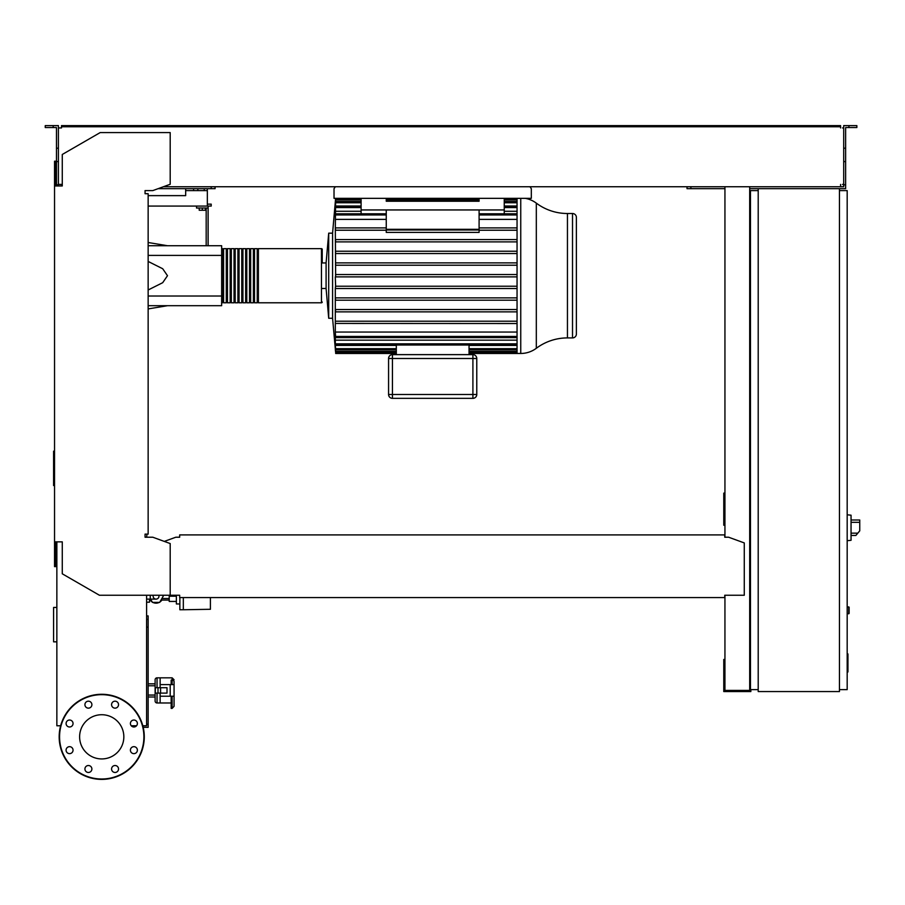 <?xml version="1.0" encoding="UTF-8"?>
<svg xmlns="http://www.w3.org/2000/svg" width="905" height="905" viewBox="0 0 905 905"><rect width="100%" height="100%" fill="white"/><g stroke="black" fill="none" stroke-linecap="round" stroke-linejoin="round"><path stroke-width="1.36" d="M847.182 653.942L847.951 653.942L847.951 667.302L847.182 667.302M847.951 665.695L847.182 665.695M847.951 667.302L847.951 671.94L847.182 671.94M847.951 671.94L847.182 672.211M158.794 595.241A2.896 2.896 0 0 1 156.056 599.11A2.896 2.896 0 0 1 153.33 595.241M150.264 595.241L150.264 599.11L146.599 599.11M162.651 595.241L163.205 596.214L159.631 602.402L152.493 602.402L150.592 599.11M210.413 608.013L210.413 602.979M176.373 601.44L169.212 601.44L169.212 595.241M176.373 596.214L169.212 596.214M176.373 595.241L176.373 603.952L179.857 603.952M210.413 597.572L210.413 609.28L183.33 609.755L179.857 609.755L179.857 597.572M183.33 609.755L183.33 597.572M161.848 600.083A6.969 6.969 0 0 1 159.823 602.074M159.246 602.402A6.969 6.969 0 0 1 152.866 602.402M152.3 602.074A6.969 6.969 0 0 1 150.275 600.083M149.483 600.083L151.146 600.083M160.977 600.083L169.212 600.083M146.599 602.21L149.483 602.21L149.483 599.11M851.051 537.412L851.051 518.067M851.243 535.477L855.859 535.477L859.75 530.839L859.75 520.002L851.243 520.002M847.182 514.787L851.051 515.194L851.051 540.296L847.182 540.704M847.182 606.848L849.116 607.232L849.116 613.432L847.182 613.816M839.444 188.67L839.444 691.567L758.209 691.567L758.209 188.67L845.632 188.67L845.632 184.801L843.698 184.801L843.698 125.614L848.924 125.614L848.924 127.548L845.632 127.548L845.632 184.801M758.209 190.604L750.471 190.604L750.471 689.633L758.209 689.633M839.444 689.633L847.182 689.633L847.182 190.604L839.444 190.604M136.531 725.776L131.259 725.776M143.205 727.326L148.149 727.326L148.149 615.909L146.599 615.909M146.599 724.226L148.149 724.226M146.599 627.131L148.149 627.131M146.599 619.393L148.149 619.393M529.968 186.735L531.314 188.67L531.314 198.342L334.024 198.342L334.024 188.67L335.382 186.735M207.336 188.67L207.336 190.604L185.672 190.604L185.672 188.67M204.247 188.67L204.247 190.604M197.856 188.67L197.856 190.604M193.602 188.67L193.602 190.604M207.336 190.604L207.336 204.145L211.204 204.145L211.204 206.08L207.336 206.08L207.336 204.145M148.149 195.638L185.672 195.638L185.672 190.604M207.336 206.08L148.149 206.08M525.217 198.342A25.962 25.962 0 0 1 536.314 203.139A51.924 51.924 0 0 0 567.446 213.512L567.446 337.916L572.514 337.916A3.869 3.869 0 0 0 576.383 334.047L576.383 217.381A3.869 3.869 0 0 0 572.514 213.512L572.514 337.916M536.314 203.139L536.314 348.289A51.924 51.924 0 0 1 567.446 337.916M536.314 348.289A25.962 25.962 0 0 1 520.748 353.47L520.748 198.342M517.049 198.342L517.049 353.47L469.039 353.47M321.456 248.637L321.456 302.79L258.4 302.79L258.4 248.637L321.456 248.637A0.769 0.769 0 0 1 322.225 249.407L322.225 262.948L326.094 262.948L328.707 233.162L332.576 233.162L332.576 318.266L335.382 349.59M328.707 233.162L328.707 318.266L332.576 318.266M326.094 262.948L326.094 288.48L328.707 318.266M322.225 262.948L322.225 249.407M517.049 274.554L335.551 274.554L335.653 275.708L335.314 227.902L335.495 230.221L386.254 230.221M335.619 199.123L335.314 227.902M517.049 241.884L335.506 241.884L335.597 239.565L517.049 239.565M517.049 253.547L335.517 253.547L335.585 251.228L517.049 251.228M517.049 265.21L335.54 265.21L335.563 262.891L517.049 262.891M479.096 209.949L479.096 229.316L386.254 229.316L386.254 209.949L504.243 209.949L504.243 213.806M479.096 229.994L479.096 232.404L386.254 232.404L386.254 229.994L479.096 229.994M361.106 198.342L361.106 213.806M517.049 230.221L479.096 230.221L517.049 230.221M386.254 227.902L335.619 227.902M517.049 227.902L479.096 227.902M386.254 219.383L335.314 219.383M517.049 219.383L479.096 219.383M476.777 394.478L472.908 394.478L472.908 398.347A3.869 3.869 0 0 0 476.777 394.478L476.777 358.493A3.869 3.869 0 0 0 472.908 354.624L392.442 354.624A3.869 3.869 0 0 0 388.573 358.493L388.573 394.478A3.869 3.869 0 0 0 392.442 398.347L472.908 398.347L392.442 398.347L392.442 394.478L388.573 394.478M396.311 345.009L396.311 354.624M469.039 345.009L469.039 354.624M396.311 352.577L335.653 352.577L335.314 349.59M335.653 352.577L335.506 348.482M396.311 349.828L335.642 349.828L335.314 346.196L335.314 348.482M335.653 349.828L335.314 345.427L396.311 345.427M335.314 345.427L335.314 340.156L517.049 340.156M469.039 345.427L517.049 345.427M517.049 276.873L335.314 276.873L335.631 286.862M517.049 286.218L335.54 286.218L335.314 288.537L335.314 332.045L517.049 332.045M335.642 323.436L517.049 323.526M517.049 337.622L335.631 337.622L335.314 333.934L335.314 340.156M335.631 337.622L335.314 332.045M517.049 309.544L335.506 309.544L335.597 311.863L517.049 311.863M335.314 297.881L335.585 300.2L517.049 300.2M335.551 276.873L335.653 275.708M335.314 321.207L517.049 321.207M517.049 297.881L335.517 297.881M517.049 288.537L335.563 288.537M517.049 206.001L504.243 206.001M361.106 206.001L335.314 206.001M517.049 211.272L504.243 211.272M361.106 211.272L335.314 211.272M361.106 209.949L386.254 209.949M479.096 198.342L479.096 201.249L386.254 201.249L386.254 198.342M504.243 198.342L504.243 209.949M221.646 302.021A0.769 0.769 0 0 0 222.426 302.79L222.426 248.637A0.769 0.769 0 0 0 221.646 249.407M321.456 302.79A0.769 0.769 0 0 0 322.225 302.021M223.58 249.407L222.426 249.407M223.58 302.021L222.426 302.021M257.235 302.79L254.531 302.79L254.531 248.637L257.235 248.637L257.235 302.79M253.377 302.79L250.662 302.79L250.662 248.637L253.377 248.637L253.377 302.79M249.509 302.79L246.794 302.79L246.794 248.637L249.509 248.637L249.509 302.79M245.64 302.79L242.925 302.79L242.925 248.637L245.64 248.637L245.64 302.79M241.771 302.79L239.056 302.79L239.056 248.637L241.771 248.637L241.771 302.79M237.902 302.79L235.187 302.79L235.187 248.637L237.902 248.637L237.902 302.79M234.033 302.79L231.318 302.79L231.318 248.637L234.033 248.637L234.033 302.79M230.164 302.79L227.449 302.79L227.449 248.637L230.164 248.637L230.164 302.79M226.295 302.79L223.58 302.79L223.58 248.637L226.295 248.637L226.295 302.79M227.449 249.407L226.295 249.407M227.449 302.021L226.295 302.021M231.318 249.407L230.164 249.407M231.318 302.021L230.164 302.021M235.187 249.407L234.033 249.407M235.187 302.021L234.033 302.021M239.056 249.407L237.902 249.407M239.056 302.021L237.902 302.021M242.925 249.407L241.771 249.407M242.925 302.021L241.771 302.021M246.794 249.407L245.64 249.407M246.794 302.021L245.64 302.021M250.662 249.407L249.509 249.407M250.662 302.021L249.509 302.021M254.531 249.407L253.377 249.407M254.531 302.021L253.377 302.021M258.4 249.407L257.235 249.407M258.4 302.021L257.235 302.021M199.213 208.014L199.213 210.254L205.401 210.254L205.401 208.014M202.313 208.014L202.313 210.254M208.116 245.73L208.116 208.014L196.509 208.014L196.509 206.08M208.116 208.014L208.116 206.08M206.182 208.014L206.182 245.73M148.149 245.73L221.646 245.73L221.646 305.698L148.149 305.698M221.646 296.026L148.149 296.026M221.646 255.402L148.149 255.402M148.149 289.985L162.696 282.688L167.493 275.708L162.696 268.74L148.149 261.443M54.538 451.165L53.587 451.165L53.587 485.555L54.538 485.555M56.857 607.447L53.587 607.447L53.587 641.837L56.857 641.837M160.14 693.117L160.14 702.981L171.169 702.981M157.051 687.698L157.051 677.834A1.934 1.934 0 0 0 155.117 679.768L155.117 701.047L155.117 696.986L148.149 696.986M157.051 693.117L157.051 702.981A1.934 1.934 0 0 1 155.117 701.047M171.169 684.61L171.169 680.108L172.131 680.108L172.131 677.834L160.14 677.834L160.14 687.698M148.149 695.051L155.117 695.051M155.117 685.764L148.149 685.764M155.117 683.829L148.149 683.829M157.051 677.834L160.14 677.834L160.14 684.61L170.197 684.61L170.197 696.217L174.065 696.217L174.065 706.319L174.065 684.61L170.197 684.61M170.197 696.217L160.14 696.217L160.14 702.981L157.051 702.981M160.581 693.117L167.006 693.117L167.006 687.698L155.309 687.698L155.309 693.117L160.581 693.117L160.581 687.698M158.002 687.698L158.002 693.117M172.131 696.217L172.131 708.389L174.065 706.319M174.065 681.691L174.065 684.61L174.065 681.691A1.934 1.584 0 0 0 172.131 680.108L172.131 684.61M172.131 708.389L171.169 708.389L171.169 696.217M123.838 736.828A22.105 22.105 0 0 1 101.733 758.933A22.105 22.105 0 0 1 79.617 736.828A22.105 22.105 0 0 1 101.733 714.724A22.105 22.105 0 0 1 123.838 736.828M111.575 769.001A3.484 3.484 0 0 1 115.048 765.517A3.484 3.484 0 0 1 118.532 769.001A3.484 3.484 0 0 1 115.048 772.474A3.484 3.484 0 0 1 111.575 769.001M85.941 766.535A3.484 3.484 0 0 1 90.862 766.535A3.484 3.484 0 0 1 90.862 771.456A3.484 3.484 0 0 1 85.941 771.456A3.484 3.484 0 0 1 85.941 766.535M69.561 746.67A3.484 3.484 0 0 1 73.045 750.155A3.484 3.484 0 0 1 69.561 753.639A3.484 3.484 0 0 1 66.076 750.155A3.484 3.484 0 0 1 69.561 746.67M72.027 721.047A3.484 3.484 0 0 1 72.027 725.968A3.484 3.484 0 0 1 67.106 725.968A3.484 3.484 0 0 1 67.106 721.047A3.484 3.484 0 0 1 72.027 721.047M91.891 704.667A3.484 3.484 0 0 1 88.407 708.151A3.484 3.484 0 0 1 84.923 704.667A3.484 3.484 0 0 1 88.407 701.183A3.484 3.484 0 0 1 91.891 704.667M117.514 707.122A3.484 3.484 0 0 1 112.593 707.122A3.484 3.484 0 0 1 112.593 702.201A3.484 3.484 0 0 1 117.514 702.201A3.484 3.484 0 0 1 117.514 707.122M133.895 726.987A3.484 3.484 0 0 1 130.411 723.502A3.484 3.484 0 0 1 133.895 720.029A3.484 3.484 0 0 1 137.379 723.502A3.484 3.484 0 0 1 133.895 726.987M131.429 752.621A3.484 3.484 0 0 1 131.429 747.688A3.484 3.484 0 0 1 136.361 747.688A3.484 3.484 0 0 1 136.361 752.621A3.484 3.484 0 0 1 131.429 752.621M101.733 694.282A42.558 42.558 0 0 0 59.176 736.828A42.558 42.558 0 0 0 101.733 779.386A42.558 42.558 0 0 0 144.28 736.828A42.558 42.558 0 0 0 101.733 694.282A42.558 42.558 0 0 1 144.28 736.828A42.558 42.558 0 0 1 101.733 779.386M60.635 725.776L56.857 725.776L56.857 541.857L55.691 541.857L55.691 566.62L54.538 566.62L54.538 541.857L62.275 541.857L62.275 573.804L99.403 595.241L179.676 595.241L179.676 597.572L724.747 597.572L724.747 595.694M146.599 537.219L146.995 534.12M59.56 184.416L61.495 184.416L61.495 185.966L58.406 185.966L58.406 148.194L56.472 148.194L56.472 185.966L55.691 185.966L55.691 161.203L54.538 161.203L54.538 541.857M146.995 193.704L145.06 193.704L145.06 190.604L152.798 190.604L170.197 184.269L170.197 132.583L100.184 132.583L62.275 154.472L62.275 185.966L54.538 185.966M724.747 536.054L724.747 537.219L724.747 536.054M724.747 534.9L179.676 534.9L179.676 537.219L175.808 537.219L164.303 541.405M179.676 534.9L179.676 537.219M724.747 595.241L744.272 595.241L744.272 542.921L728.616 537.219L724.747 537.219M170.197 595.241L170.197 543.554L152.798 537.219L145.06 537.219L145.06 534.12L148.149 534.12L148.149 193.704L145.06 193.704L145.06 190.604M146.599 595.241L146.599 725.776L142.82 725.776M53.18 127.548L53.18 125.614L45.25 125.614L45.25 127.548L56.472 127.548L56.472 148.194M158.103 188.67L215.073 188.67L215.073 186.735M211.204 188.67L211.204 186.735M56.472 184.801L58.406 184.801M56.472 161.588L58.406 161.588L58.406 125.614L53.18 125.614M843.698 184.801L843.698 186.735L840.598 186.735L840.598 184.416L840.598 185.582M750.471 493.123L749.691 493.123M724.939 493.123L723.774 493.123L723.774 525.228L724.939 525.228M724.939 497.377L723.774 497.377M749.691 522.524L750.471 522.524M749.691 497.377L750.471 497.377M724.939 186.735L724.939 537.219M724.939 595.241L724.939 690.413L749.691 690.413L749.691 186.735M750.856 689.633L750.856 691.567L723.774 691.567L723.774 659.462L724.939 659.462M749.691 662.166L750.471 662.166M749.691 687.314L750.471 687.314M724.939 687.314L723.774 687.314M724.939 188.67L687.019 188.67L687.019 186.735M758.209 188.67L749.691 188.67M843.698 184.416L842.532 184.416M842.532 127.933L843.698 127.933M61.495 126.779L67.298 126.779L67.298 125.614L61.495 125.614L61.495 127.933L59.56 127.933M163.42 186.735L840.598 186.735M840.598 127.933L840.598 126.779L67.298 126.779M58.406 127.933L61.495 127.933M61.495 185.582L61.495 184.416L58.406 184.416M67.298 125.614L834.795 125.614L834.795 126.779M834.795 125.614L840.598 125.614L840.598 126.779M848.924 125.614L856.854 125.614L856.854 127.548L848.924 127.548M690.888 188.67L690.888 186.735M845.632 161.588L843.698 161.588M845.632 148.194L843.698 148.194M847.951 660.639L847.182 660.639M847.951 655.548L847.182 655.548M857.804 533.158L851.243 533.158M851.243 522.321L859.75 522.321M848.72 606.848L848.72 613.816M386.254 214.96L335.619 214.96M517.049 214.96L479.096 214.96M472.908 354.624L472.908 358.493L476.777 358.493M388.573 358.493L392.442 358.493L392.442 354.624M392.442 394.478L392.442 358.493L472.908 358.493L472.908 394.478L392.442 394.478M517.049 351.411L469.039 351.411M396.311 351.411L335.563 351.411M517.049 348.674L469.039 348.674M396.311 348.674L335.585 348.674M517.049 343.843L335.597 343.843M517.049 336.456L335.619 336.456M517.049 202.754L504.243 202.754M361.106 202.754L335.585 202.754M517.049 200.005L504.243 200.005M479.096 200.005L386.254 200.005M361.106 200.005L335.563 200.005M517.049 207.573L504.243 207.573M361.106 207.573L335.597 207.573M101.733 779.001A42.162 42.162 0 0 1 59.56 736.828A42.162 42.162 0 0 1 101.733 694.667A42.162 42.162 0 0 1 143.895 736.828A42.162 42.162 0 0 1 101.733 779.001M150.264 599.11L156.056 599.11M169.212 598.533L161.871 598.533M332.576 233.162L335.619 198.342M567.446 213.512L572.514 213.512M386.254 213.806L335.631 213.806M479.096 213.806L517.049 213.806M396.311 353.47L335.653 353.47M517.049 352.577L469.039 352.577M517.049 349.828L469.039 349.828M517.049 345.009L335.642 345.009M335.653 201.6L361.106 201.6M504.243 201.6L517.049 201.6M335.653 198.851L361.106 198.851M386.254 198.851L479.096 198.851M504.243 198.851L517.049 198.851M335.642 206.419L361.106 206.419M504.243 206.419L517.049 206.419M322.225 288.48L326.094 288.48M517.049 353.47L520.748 353.47M167.493 245.73L148.149 242.506M167.493 305.698L148.149 308.922M172.131 677.834L174.065 679.768"/></g></svg>
